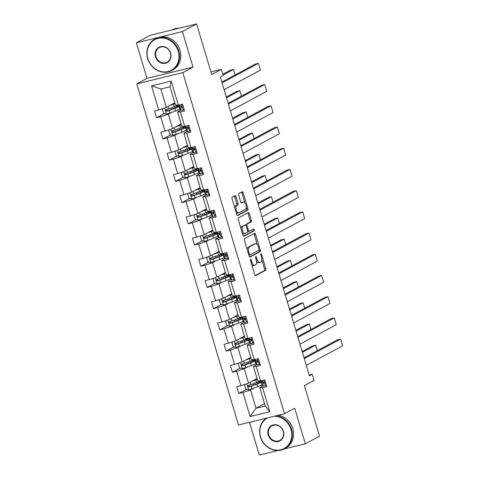 <?xml version="1.0" encoding="UTF-8"?>
<svg xmlns="http://www.w3.org/2000/svg" width="479" height="479" viewBox="0 0 479 479"><rect width="100%" height="100%" fill="white"/><g stroke="black" fill="none" stroke-linecap="round" stroke-linejoin="round"><path stroke-width="0.72" d="M250.565 259.325A0.982 0.431 76.3 0 0 250.457 260.468L254.684 274.647A1.401 0.617 76.3 0 0 255.57 275.712A1.401 0.617 76.3 0 0 255.636 275.682L265.659 270.3A1.401 0.617 76.3 0 0 265.821 268.665L261.594 254.487A0.982 0.431 76.3 0 0 260.971 253.744A0.982 0.431 76.3 0 0 260.923 253.762A0.982 0.431 76.3 0 0 260.81 254.906L261.36 256.738A4.479 1.97 76.3 0 1 260.851 261.965L260.013 262.414A4.479 1.97 76.3 0 1 259.804 262.498A4.479 1.97 76.3 0 1 256.96 259.103L256.415 257.271A0.982 0.431 76.3 0 0 255.792 256.528A0.982 0.431 76.3 0 0 255.744 256.546A0.982 0.431 76.3 0 0 255.636 257.69L256.181 259.522A4.479 1.97 76.3 0 1 255.672 264.749L254.84 265.198A4.479 1.97 76.3 0 1 254.63 265.282A4.479 1.97 76.3 0 1 251.78 261.887L251.236 260.049A0.982 0.431 76.3 0 0 250.613 259.307A0.982 0.431 76.3 0 0 250.565 259.325M284.053 448.997L305.321 443.805L319.499 436.183L304.422 385.607L314.062 380.422L312.218 374.237L309.153 374.985M249.517 422.286L259.289 455.05L277.856 450.511M136.395 42.817L146.993 78.37L193.025 67.126L182.427 31.572L136.395 42.817L150.574 35.195L196.606 23.95L211.682 74.526L221.328 69.347L210.898 71.892M182.427 31.572L196.606 23.95M235.991 196.671A1.401 0.617 76.3 0 0 235.099 195.612A1.401 0.617 76.3 0 0 235.039 195.636L232.225 197.144A1.401 0.617 76.3 0 0 232.064 198.779L236.758 214.526A1.401 0.617 76.3 0 0 237.65 215.586A1.401 0.617 76.3 0 0 237.716 215.562L247.739 210.179A1.401 0.617 76.3 0 0 247.894 208.545L243.2 192.798A1.401 0.617 76.3 0 0 242.314 191.738A1.401 0.617 76.3 0 0 242.248 191.762L238.853 193.588A1.401 0.617 76.3 0 0 238.692 195.222L240.703 201.958A1.401 0.617 76.3 0 0 241.59 203.018A1.401 0.617 76.3 0 0 241.656 202.994L243.338 202.09A3.742 1.647 76.3 0 1 243.518 202.024A3.742 1.647 76.3 0 1 245.949 205.066A3.742 1.647 76.3 0 1 245.47 209.227L238.871 212.778A3.742 1.647 76.3 0 1 238.698 212.844A3.742 1.647 76.3 0 1 236.261 209.802A3.742 1.647 76.3 0 1 236.74 205.635L237.841 205.042A1.401 0.617 76.3 0 0 238.003 203.413L235.991 196.671L234.746 196.977A1.401 0.617 76.3 0 0 234.243 196.061M221.328 69.347L223.172 75.532L220.334 77.059L309.386 375.764L312.218 374.237M193.025 67.126L182.816 72.61L284.508 413.736L238.476 424.981L136.784 83.855L182.816 72.61M305.321 443.805L294.717 408.252L284.508 413.736M244.595 238.65A1.401 0.617 76.3 0 0 244.44 240.284L249.134 256.031A1.401 0.617 76.3 0 0 250.02 257.091A1.401 0.617 76.3 0 0 250.086 257.067L260.109 251.685A1.401 0.617 76.3 0 0 260.271 250.05L255.576 234.303A1.401 0.617 76.3 0 0 254.684 233.243A1.401 0.617 76.3 0 0 254.618 233.267L244.595 238.65M242.949 235.279L238.255 219.532A1.401 0.617 76.3 0 1 238.41 217.897L248.433 212.514A1.401 0.617 76.3 0 1 248.499 212.49A1.401 0.617 76.3 0 1 249.385 213.55L251.397 220.286A1.401 0.617 76.3 0 1 251.236 221.921L247.176 224.106A1.401 0.617 76.3 0 0 247.014 225.741L248.35 230.213A1.401 0.617 76.3 0 0 249.236 231.273A1.401 0.617 76.3 0 0 249.302 231.243L253.535 228.974A0.982 0.431 76.3 0 1 253.583 228.956A0.982 0.431 76.3 0 1 254.217 229.752A0.982 0.431 76.3 0 1 254.092 230.842L243.901 236.315A1.401 0.617 76.3 0 1 243.835 236.339A1.401 0.617 76.3 0 1 242.949 235.279M178.362 105.129L175.518 105.129L170.045 86.771L171.189 81.065L178.362 105.129L182.529 104.111L184.559 110.912L180.385 111.93L184.684 126.342L188.852 125.324L190.882 132.12L186.714 133.138L191.007 147.55L195.175 146.532L197.204 153.328L193.037 154.352L197.33 168.764L201.497 167.74L203.527 174.542L199.36 175.559L203.653 189.971L207.82 188.954L209.85 195.749L205.683 196.767L209.976 211.179L214.143 210.161L216.173 216.963L212.005 217.981L216.298 232.393L220.466 231.375L222.496 238.171L218.328 239.189L222.621 253.601L226.789 252.583L228.818 259.378L224.651 260.396L228.944 274.808L233.111 273.79L235.141 280.592L230.974 281.61L235.267 296.022L239.434 295.004L241.464 301.8L237.297 302.818L241.59 317.23L245.757 316.212L247.787 323.008L243.619 324.026L247.912 338.437L252.08 337.42L254.109 344.221L249.942 345.239L254.235 359.651L258.403 358.633L260.432 365.429L256.265 366.447L260.558 380.859L264.725 379.841L266.755 386.637L262.588 387.661L269.761 411.724L250.104 416.526L242.931 392.463L238.764 393.481L236.734 386.679L240.901 385.661L236.608 371.249L232.441 372.267L230.411 365.471L234.578 364.453L230.285 350.041L226.118 351.059L224.088 344.263L228.255 343.245L223.962 328.834L219.795 329.851L217.765 323.05L221.933 322.032L217.64 307.62L213.472 308.638L211.443 301.842L215.61 300.824L211.317 286.412L207.15 287.43L205.12 280.634L209.287 279.616L204.994 265.204L200.827 266.222L198.797 259.42L202.964 258.403L198.671 243.991L194.504 245.008L192.474 238.213L196.641 237.195L192.348 222.783L188.181 223.801L186.151 217.005L190.319 215.981L186.026 201.569L181.858 202.593L179.829 195.791L183.996 194.773L179.703 180.361L175.536 181.379L173.506 174.584L177.673 173.566L173.38 159.154L169.207 160.172L167.183 153.37L171.35 152.352L167.057 137.94L162.884 138.958L160.86 132.162L165.027 131.144L160.734 116.732L156.561 117.75L154.537 110.954L158.705 109.936L151.532 85.867L171.189 81.065M181.146 124.013L172.638 128.588L168.339 114.176L171.62 112.409M168.339 114.176L160.734 116.732M172.638 128.588L165.027 131.144M184.684 126.342L181.84 126.336L177.547 111.924L180.385 111.93M180.828 110.164L177.547 111.924M187.475 145.221L178.96 149.795L174.661 135.383L177.943 133.623M174.661 135.383L167.057 137.94M178.96 149.795L171.35 152.352M191.007 147.55L188.163 147.55L183.87 133.138L186.714 133.138M187.151 131.372L183.87 133.138M193.797 166.435L185.283 171.009L180.984 156.597L184.265 154.831M180.984 156.597L173.38 159.154M185.283 171.009L177.673 173.566M197.33 168.764L194.486 168.758L190.193 154.346L193.037 154.352M193.474 152.579L190.193 154.346M200.12 187.642L191.606 192.217L187.307 177.805L190.594 176.038M187.307 177.805L179.703 180.361M191.606 192.217L183.996 194.773M203.653 189.971L200.809 189.965L196.516 175.553L199.36 175.559M199.797 173.793L196.516 175.553M206.443 208.85L197.929 213.424L193.63 199.013L196.917 197.252M193.63 199.013L186.026 201.569M197.929 213.424L190.319 215.981M209.976 211.179L207.132 211.179L202.839 196.767L205.683 196.767M206.12 195.001L202.839 196.767M212.766 230.064L204.252 234.638L199.953 220.226L203.24 218.46M199.953 220.226L192.348 222.783M204.252 234.638L196.641 237.195M216.298 232.393L213.454 232.387L209.161 217.975L212.005 217.981M212.442 216.209L209.161 217.975M219.089 251.271L210.574 255.846L206.275 241.434L209.562 239.668M206.275 241.434L198.671 243.991M210.574 255.846L202.964 258.403M222.621 253.601L219.777 253.595L215.484 239.183L218.328 239.189M218.765 237.422L215.484 239.183M225.411 272.485L216.897 277.054L212.598 262.642L215.885 260.881M212.598 262.642L204.994 265.204M216.897 277.054L209.287 279.616M228.944 274.808L226.1 274.808L221.807 260.396L224.651 260.396M225.088 258.63L221.807 260.396M231.734 293.693L223.22 298.267L218.921 283.855L222.208 282.089M218.921 283.855L211.317 286.412M223.22 298.267L215.61 300.824M235.267 296.022L232.423 296.016L228.13 281.604L230.974 281.61M231.411 279.844L228.13 281.604M238.057 314.901L229.543 319.475L225.244 305.063L228.531 303.303M225.244 305.063L217.64 307.62M229.543 319.475L221.933 322.032M241.59 317.23L238.746 317.23L234.453 302.818L237.297 302.818M237.734 301.052L234.453 302.818M244.38 336.114L235.866 340.689L231.567 326.277L234.854 324.511M231.567 326.277L223.962 328.834M235.866 340.689L228.255 343.245M247.912 338.437L245.068 338.437L240.775 324.026L243.619 324.026M244.056 322.259L240.775 324.026M250.703 357.322L242.188 361.896L237.889 347.485L241.177 345.718M237.889 347.485L230.285 350.041M242.188 361.896L234.578 364.453M254.235 359.651L251.391 359.645L247.098 345.233L249.942 345.239M250.379 343.473L247.098 345.233M257.025 378.53L248.511 383.104L244.212 368.692L247.499 366.932M244.212 368.692L236.608 371.249M248.511 383.104L240.901 385.661M260.558 380.859L257.72 380.859L253.421 366.447L256.265 366.447M256.702 364.681L253.421 366.447M264.522 403.683L256.008 408.258L250.535 389.906L253.822 388.14M250.535 389.906L242.931 392.463M250.104 416.526L256.008 408.258L265.216 406.006L259.744 387.655L262.588 387.661M146.993 78.37L136.784 83.855M170.045 86.771L160.842 89.022L166.315 107.38L174.823 102.805M263.025 385.888L259.744 387.655M265.216 406.006L269.761 411.724M166.315 107.38L158.705 109.936M151.532 85.867L160.842 89.022M246.607 389.265L238.764 393.481M240.284 368.052L232.441 372.267M233.962 346.844L226.118 351.059M227.639 325.636L219.795 329.851M221.316 304.422L213.472 308.638M214.993 283.215L207.15 287.43M208.67 262.007L200.827 266.222M202.348 240.793L194.504 245.008M196.025 219.586L188.181 223.801M189.702 198.372L181.858 202.593M183.379 177.164L175.536 181.379M177.056 155.956L169.207 160.172M170.734 134.743L162.884 138.958M164.411 113.535L156.561 117.75M251.685 264.6A4.479 1.97 76.3 0 0 253.385 265.582L254.63 265.282M256.546 261.336A4.479 1.97 76.3 0 0 258.564 262.803L259.804 262.498M255.187 275.563L264.414 270.605A1.401 0.617 76.3 0 0 264.576 268.97L261.768 259.546M257.325 244.655L254.331 234.608A1.401 0.617 76.3 0 0 253.828 233.692M249.637 256.948L258.864 251.984A1.401 0.617 76.3 0 0 259.025 250.355L258.959 250.134M249.475 254.145A0.982 0.431 76.3 0 0 250.098 254.888A0.982 0.431 76.3 0 0 250.146 254.87L258.941 250.146A0.982 0.431 76.3 0 0 259.049 249.002L258.474 247.062A4.479 1.97 76.3 0 0 255.63 243.673A4.479 1.97 76.3 0 0 255.421 243.751L249.409 246.984A4.479 1.97 76.3 0 0 248.9 252.211L249.475 254.145L248.631 254.349M250.098 254.888L248.882 255.187A0.982 0.431 76.3 0 0 248.9 255.175L250.05 254.894M255.63 243.673L254.385 243.973A4.479 1.97 76.3 0 0 254.175 244.056L255.421 243.751M247.248 249.709A4.479 1.97 76.3 0 1 248.164 247.284L254.175 244.056M245.643 225.172A1.401 0.617 76.3 0 1 245.931 224.412L249.996 222.226A1.401 0.617 76.3 0 0 250.152 220.591L248.146 213.856A1.401 0.617 76.3 0 0 247.643 212.939M247.697 231.501A1.401 0.617 76.3 0 0 247.99 231.573A1.401 0.617 76.3 0 0 248.056 231.549L249.164 231.279M243.452 236.195L252.846 231.147A0.982 0.431 76.3 0 0 253.038 230.405A0.982 0.431 76.3 0 0 252.673 229.435M242.955 226.375A3.742 1.647 76.3 0 0 242.476 230.537A3.742 1.647 76.3 0 0 244.907 233.578A3.742 1.647 76.3 0 0 245.086 233.512L247.409 232.261A1.401 0.617 76.3 0 0 247.565 230.627L246.236 226.16A1.401 0.617 76.3 0 0 245.344 225.1A1.401 0.617 76.3 0 0 245.278 225.124L241.709 226.675A3.742 1.647 76.3 0 0 240.949 228.585M242.308 233.141A3.742 1.647 76.3 0 0 243.667 233.884L244.907 233.578M244.17 225.393A1.401 0.617 76.3 0 0 244.104 225.399A1.401 0.617 76.3 0 0 244.039 225.429L245.278 225.124M241.709 226.675L244.039 225.429M234.74 207.754A3.742 1.647 76.3 0 1 235.5 205.94L236.596 205.347A1.401 0.617 76.3 0 0 236.758 203.713L234.746 196.977M236.147 212.466A3.742 1.647 76.3 0 0 237.452 213.149L238.698 212.844M243.518 202.024L242.272 202.324A3.742 1.647 76.3 0 0 242.093 202.395L243.338 202.09M241.2 202.874L242.093 202.395M244.817 202.701L241.955 193.103A1.401 0.617 76.3 0 0 241.458 192.187M237.261 215.442L246.493 210.485A1.401 0.617 76.3 0 0 246.649 208.85L246.224 207.419M245.476 384.128L244.577 384.972L245.793 389.05L248.691 389.804A3.778 0.383 -16.6 0 0 252.062 388.78L257.714 386.721A10.909 1.108 -16.6 0 0 262.019 384.853M251.792 381.344L255.69 379.925A10.909 1.108 -16.6 0 0 257.259 379.326M302.393 352.31L315.697 345.167L312.589 345.922L302.159 351.526M253.14 380.619L254.738 380.039A9.053 0.922 -16.6 0 0 257.181 379.063M260.372 380.859A10.909 1.108 163.4 0 1 256.457 382.505L250.804 384.565A3.778 0.383 163.4 0 1 248.433 385.326C247.547 386.152 247.709 386.697 248.924 386.954A3.778 0.383 -16.6 0 0 251.289 386.2L256.942 384.14A10.909 1.108 -16.6 0 0 261.827 381.697L262.013 382.32M261.396 381.518A10.909 1.108 -16.6 0 0 258.103 381.931L257.828 381.985M257.349 383.733L256.96 382.422A9.053 0.922 163.4 0 1 260.043 382.218A9.053 0.922 163.4 0 1 255.996 384.248L249.739 386.517L248.571 385.763M256.96 382.422L256.367 382.541M317.337 350.664L315.697 345.167M304.267 358.597L340.581 339.084L337.467 339.845L304.033 357.813M266.306 385.134L265.36 385.733A3.778 0.383 163.4 0 1 263.342 386.026L262.324 385.595A10.909 1.108 163.4 0 1 262.211 385.487L261.438 382.907A10.909 1.108 -16.6 0 0 261.558 383.008L262.576 383.44A3.778 0.383 -16.6 0 0 263.725 383.338L263.863 383.29M306.291 365.393L342.605 345.886L340.581 339.084M265.36 385.733L266.234 384.9M263.989 383.194L263.725 383.338C264.432 382.613 264.27 382.068 263.24 381.709A3.778 0.383 163.4 0 1 262.085 381.811L261.067 381.38A10.909 1.108 163.4 0 1 260.953 381.272L260.81 380.799M263.175 381.721A10.909 1.108 -16.6 0 0 261.438 382.907M264.186 382.829L263.312 382.464A9.053 0.922 163.4 0 1 263.216 382.374A9.053 0.922 163.4 0 1 263.773 381.841M267.569 417.874A17.4 15.526 -118.2 0 0 260.642 436.902A17.4 15.526 -118.2 0 0 280.76 449.781A17.4 15.526 -118.2 0 0 290.998 429.483A17.4 15.526 -118.2 0 0 274.431 416.197M276.138 415.784A17.825 15.909 61.8 0 1 291.537 429.304A17.825 15.909 61.8 0 1 284.424 448.805A17.825 15.909 61.8 0 1 260.438 436.902A17.825 15.909 61.8 0 1 266.234 418.203M268.228 435.046A8.7 7.76 61.8 0 1 273.347 424.897A8.7 7.76 61.8 0 1 283.406 431.339A8.7 7.76 61.8 0 1 278.287 441.488A8.7 7.76 61.8 0 1 268.228 435.046M283.203 431.339A8.269 7.383 -118.2 0 0 272.072 425.813A8.269 7.383 -118.2 0 0 268.773 434.866A8.269 7.383 -118.2 0 0 279.904 440.387A8.269 7.383 -118.2 0 0 283.203 431.339M278.329 415.245A17.825 15.909 61.8 0 1 292.789 428.633A17.825 15.909 61.8 0 1 285.676 448.134L284.424 448.805M147.879 58.66A17.4 15.526 -118.2 0 0 168.003 71.539A17.4 15.526 -118.2 0 0 178.236 51.241A17.4 15.526 -118.2 0 0 158.112 38.362A17.4 15.526 -118.2 0 0 147.879 58.66M178.781 51.061A17.825 15.909 61.8 0 1 171.668 70.563A17.825 15.909 61.8 0 1 147.676 58.66A17.825 15.909 61.8 0 1 154.789 39.158A17.825 15.909 61.8 0 1 178.781 51.061M155.471 56.803A8.7 7.76 61.8 0 1 160.585 46.655A8.7 7.76 61.8 0 1 170.65 53.097A8.7 7.76 61.8 0 1 165.53 63.246A8.7 7.76 61.8 0 1 155.471 56.803M170.446 53.097A8.269 7.383 -118.2 0 0 159.315 47.571A8.269 7.383 -118.2 0 0 156.01 56.624A8.269 7.383 -118.2 0 0 167.141 62.144A8.269 7.383 -118.2 0 0 170.446 53.097M154.789 39.158L156.04 38.488A17.825 15.909 61.8 0 1 180.026 50.391A17.825 15.909 61.8 0 1 172.913 69.892L171.668 70.563M172.416 29.86A17.825 15.909 61.8 0 1 175.38 29.135M171.817 30.009L171.919 29.949A17.825 15.909 61.8 0 1 179.044 28.243M239.153 362.914L238.255 363.765L239.47 367.842L242.368 368.596A3.778 0.383 -16.6 0 0 245.739 367.573L251.391 365.513A10.909 1.108 -16.6 0 0 255.696 363.645M245.47 360.13L249.367 358.711A10.909 1.108 -16.6 0 0 250.936 358.112M296.07 331.103L309.374 323.954L306.267 324.714L295.836 330.318M246.817 359.412L248.415 358.825A9.053 0.922 -16.6 0 0 250.858 357.849M254.05 359.651A10.909 1.108 163.4 0 1 250.134 361.298L244.482 363.357A3.778 0.383 163.4 0 1 242.111 364.112C241.224 364.938 241.386 365.483 242.596 365.746A3.778 0.383 -16.6 0 0 244.967 364.986L250.619 362.926A10.909 1.108 -16.6 0 0 255.505 360.489L255.69 361.112M255.073 360.31A10.909 1.108 -16.6 0 0 251.78 360.723L251.505 360.777M251.026 362.525L250.637 361.208A9.053 0.922 163.4 0 1 253.72 361.004A9.053 0.922 163.4 0 1 249.673 363.04L243.416 365.309L242.248 364.549M250.637 361.208L250.044 361.328M311.015 329.45L309.374 323.954M232.83 341.707L231.932 342.551L233.147 346.634L236.045 347.383A3.778 0.383 -16.6 0 0 239.416 346.359L245.068 344.299A10.909 1.108 -16.6 0 0 249.373 342.431M239.147 338.922L243.039 337.503A10.909 1.108 -16.6 0 0 244.613 336.905M289.747 309.895L303.051 302.746L299.944 303.506L289.514 309.111M240.494 338.198L242.093 337.617A9.053 0.922 -16.6 0 0 244.535 336.641M247.727 338.437A10.909 1.108 163.4 0 1 243.811 340.084L238.159 342.144A3.778 0.383 163.4 0 1 235.788 342.904C234.902 343.73 235.063 344.275 236.273 344.533A3.778 0.383 -16.6 0 0 238.644 343.778L244.296 341.719A10.909 1.108 -16.6 0 0 249.176 339.282L249.367 339.904M248.751 339.096A10.909 1.108 -16.6 0 0 245.458 339.515L245.182 339.569M244.703 341.317L244.314 340A9.053 0.922 163.4 0 1 247.398 339.797A9.053 0.922 163.4 0 1 243.35 341.832L237.093 344.096L235.925 343.341M244.314 340L243.721 340.12M304.692 308.242L303.051 302.746M297.944 337.384L334.258 317.876L331.145 318.637L297.71 336.599M259.983 363.926L259.037 364.519A3.778 0.383 163.4 0 1 257.019 364.812L256.002 364.381A10.909 1.108 163.4 0 1 255.888 364.279L255.115 361.693A10.909 1.108 -16.6 0 0 255.235 361.801L256.253 362.232A3.778 0.383 -16.6 0 0 257.403 362.13L257.54 362.076M299.968 344.185L336.282 324.672L334.258 317.876M259.037 364.519L259.911 363.693M257.666 361.986L257.403 362.13C258.109 361.4 257.947 360.855 256.918 360.495A3.778 0.383 163.4 0 1 255.762 360.597L254.744 360.172A10.909 1.108 163.4 0 1 254.63 360.064L254.487 359.591M256.852 360.507A10.909 1.108 -16.6 0 0 255.115 361.693M257.864 361.621L256.989 361.256A9.053 0.922 163.4 0 1 256.894 361.166A9.053 0.922 163.4 0 1 257.451 360.627M291.621 316.176L327.935 296.663L324.822 297.423L291.388 315.392M253.66 342.719L252.714 343.311A3.778 0.383 163.4 0 1 250.697 343.605L249.679 343.174A10.909 1.108 163.4 0 1 249.565 343.066L248.793 340.485A10.909 1.108 -16.6 0 0 248.912 340.593L249.93 341.024A3.778 0.383 -16.6 0 0 251.08 340.916L251.218 340.868M293.645 322.978L329.959 303.464L327.935 296.663M252.714 343.311L253.589 342.485M251.343 340.779L251.08 340.916C251.786 340.192 251.625 339.647 250.595 339.288A3.778 0.383 163.4 0 1 249.439 339.389L248.421 338.958A10.909 1.108 163.4 0 1 248.308 338.851L248.164 338.378M250.529 339.3A10.909 1.108 -16.6 0 0 248.793 340.485M251.541 340.413L250.667 340.042A9.053 0.922 163.4 0 1 250.571 339.952A9.053 0.922 163.4 0 1 251.128 339.419M226.507 320.499L225.609 321.343L226.824 325.421L229.722 326.175A3.778 0.383 -16.6 0 0 233.093 325.151L238.746 323.091A10.909 1.108 -16.6 0 0 243.051 321.223M232.824 317.715L236.716 316.296A10.909 1.108 -16.6 0 0 238.291 315.697M283.424 288.681L296.729 281.532L293.621 282.293L283.191 287.897M234.171 316.99L235.77 316.403A9.053 0.922 -16.6 0 0 238.213 315.433M241.404 317.23A10.909 1.108 163.4 0 1 237.488 318.876L231.836 320.936A3.778 0.383 163.4 0 1 229.465 321.696C228.579 322.523 228.74 323.068 229.95 323.325A3.778 0.383 -16.6 0 0 232.321 322.571L237.973 320.505A10.909 1.108 -16.6 0 0 242.853 318.068L243.045 318.691M242.428 317.888A10.909 1.108 -16.6 0 0 239.135 318.301L238.859 318.355M238.38 320.104L237.991 318.792A9.053 0.922 163.4 0 1 241.075 318.589A9.053 0.922 163.4 0 1 237.027 320.619L230.77 322.888L229.603 322.127M237.991 318.792L237.398 318.912M298.369 287.035L296.729 281.532M285.298 294.968L321.613 275.455L318.499 276.215L285.065 294.184M247.338 321.505L246.392 322.104A3.778 0.383 163.4 0 1 244.374 322.397L243.356 321.966A10.909 1.108 163.4 0 1 243.242 321.858L242.47 319.271A10.909 1.108 -16.6 0 0 242.59 319.379L243.607 319.81A3.778 0.383 -16.6 0 0 244.757 319.709L244.895 319.661M287.322 301.764L323.636 282.251L321.613 275.455M246.392 322.104L247.266 321.271M245.02 319.565L244.757 319.709C245.464 318.978 245.302 318.439 244.272 318.074A3.778 0.383 163.4 0 1 243.116 318.182L242.099 317.751A10.909 1.108 163.4 0 1 241.985 317.643L241.841 317.17M244.206 318.092A10.909 1.108 -16.6 0 0 242.47 319.271M245.218 319.2L244.344 318.834A9.053 0.922 163.4 0 1 244.248 318.745A9.053 0.922 163.4 0 1 244.805 318.212M220.184 299.285L219.286 300.135L220.502 304.213L223.4 304.961A3.778 0.383 -16.6 0 0 226.771 303.943L232.423 301.884A10.909 1.108 -16.6 0 0 236.728 300.01M226.501 296.501L230.393 295.082A10.909 1.108 -16.6 0 0 231.968 294.483M277.101 267.474L290.406 260.325L287.292 261.085L276.868 266.689M227.848 295.783L229.447 295.196A9.053 0.922 -16.6 0 0 231.89 294.22M235.081 296.022A10.909 1.108 163.4 0 1 231.165 297.669L225.513 299.728A3.778 0.383 163.4 0 1 223.142 300.483C222.256 301.309 222.418 301.854 223.627 302.117A3.778 0.383 -16.6 0 0 225.998 301.357L231.65 299.297A10.909 1.108 -16.6 0 0 236.53 296.86L236.722 297.483M236.105 296.681A10.909 1.108 -16.6 0 0 232.812 297.094L232.537 297.148M232.058 298.896L231.668 297.579A9.053 0.922 163.4 0 1 234.752 297.375A9.053 0.922 163.4 0 1 230.704 299.411L224.447 301.674L223.28 300.92M231.668 297.579L231.076 297.698M292.046 265.821L290.406 260.325M278.976 273.754L315.29 254.247L312.176 255.008L278.742 272.97M241.015 300.297L240.069 300.89A3.778 0.383 163.4 0 1 238.051 301.183L237.033 300.752A10.909 1.108 163.4 0 1 236.919 300.65L236.147 298.064A10.909 1.108 -16.6 0 0 236.267 298.172L237.279 298.603A3.778 0.383 -16.6 0 0 238.434 298.501L238.572 298.447M280.999 280.556L317.314 261.043L315.29 254.247M240.069 300.89L240.943 300.064M238.698 298.357L238.434 298.501C239.141 297.77 238.973 297.225 237.949 296.866A3.778 0.383 163.4 0 1 236.794 296.968L235.776 296.537A10.909 1.108 163.4 0 1 235.662 296.435L235.518 295.956M237.883 296.878A10.909 1.108 -16.6 0 0 236.147 298.064M238.895 297.992L238.021 297.621A9.053 0.922 163.4 0 1 237.925 297.537A9.053 0.922 163.4 0 1 238.482 296.998M213.862 278.077L212.963 278.922L214.179 283.005L217.077 283.754A3.778 0.383 -16.6 0 0 220.448 282.73L226.1 280.67A10.909 1.108 -16.6 0 0 230.405 278.802M220.178 275.293L224.07 273.874A10.909 1.108 -16.6 0 0 225.645 273.275M270.779 246.266L284.083 239.117L280.969 239.877L270.545 245.476M221.526 274.569L223.124 273.988A9.053 0.922 -16.6 0 0 225.567 273.012M228.758 274.808A10.909 1.108 163.4 0 1 224.843 276.455L219.19 278.515A3.778 0.383 163.4 0 1 216.819 279.275C215.933 280.101 216.095 280.646 217.304 280.904A3.778 0.383 -16.6 0 0 219.675 280.149L225.328 278.089A10.909 1.108 -16.6 0 0 230.207 275.647L230.399 276.269M229.782 275.467A10.909 1.108 -16.6 0 0 226.489 275.886L226.214 275.94M225.735 277.688L225.346 276.371A9.053 0.922 163.4 0 1 228.429 276.167A9.053 0.922 163.4 0 1 224.382 278.203L218.125 280.466L216.957 279.712M225.346 276.371L224.753 276.491M285.724 244.613L284.083 239.117M272.653 252.547L308.967 233.034L305.853 233.794L272.419 251.762M234.692 279.089L233.746 279.682A3.778 0.383 163.4 0 1 231.728 279.976L230.71 279.544A10.909 1.108 163.4 0 1 230.597 279.437L229.824 276.856A10.909 1.108 -16.6 0 0 229.944 276.964L230.956 277.389A3.778 0.383 -16.6 0 0 232.111 277.287L232.249 277.239M274.677 259.343L310.991 239.835L308.967 233.034M233.746 279.682L234.62 278.85M232.375 277.149L232.111 277.287C232.818 276.563 232.65 276.018 231.626 275.659A3.778 0.383 163.4 0 1 230.471 275.76L229.453 275.329A10.909 1.108 163.4 0 1 229.339 275.221L229.196 274.748M231.561 275.67A10.909 1.108 -16.6 0 0 229.824 276.856M232.566 276.784L231.698 276.413A9.053 0.922 163.4 0 1 231.602 276.323A9.053 0.922 163.4 0 1 232.159 275.79M207.539 256.864L206.641 257.714L207.856 261.791L210.748 262.546A3.778 0.383 -16.6 0 0 214.125 261.522L219.777 259.462A10.909 1.108 -16.6 0 0 224.082 257.594M213.856 254.08L217.747 252.661A10.909 1.108 -16.6 0 0 219.322 252.068M264.456 225.052L277.76 217.903L274.647 218.663L264.222 224.268M215.203 253.361L216.801 252.774A9.053 0.922 -16.6 0 0 219.244 251.804M222.436 253.601A10.909 1.108 163.4 0 1 218.52 255.247L212.868 257.307A3.778 0.383 163.4 0 1 210.497 258.061C209.61 258.894 209.772 259.432 210.982 259.696A3.778 0.383 -16.6 0 0 213.353 258.941L219.005 256.876A10.909 1.108 -16.6 0 0 223.885 254.439M223.459 254.259A10.909 1.108 -16.6 0 0 220.166 254.672L219.891 254.726M219.412 256.475L219.017 255.163A9.053 0.922 163.4 0 1 222.106 254.954A9.053 0.922 163.4 0 1 218.059 256.989L211.802 259.259L210.634 258.498M219.017 255.163L218.43 255.283M279.401 223.406L277.76 217.903M266.33 231.339L302.644 211.826L299.531 212.586L266.096 230.555M228.369 257.876L227.423 258.468A3.778 0.383 163.4 0 1 225.405 258.768L224.388 258.337A10.909 1.108 163.4 0 1 224.274 258.229L223.501 255.642A10.909 1.108 -16.6 0 0 223.621 255.75L224.633 256.181A3.778 0.383 -16.6 0 0 225.789 256.079L225.926 256.026M268.354 238.135L304.668 218.622L302.644 211.826M227.423 258.468L228.297 257.642M226.052 255.936L225.789 256.079C226.495 255.349 226.328 254.81 225.304 254.445A3.778 0.383 163.4 0 1 224.148 254.553L223.13 254.121A10.909 1.108 163.4 0 1 223.016 254.014L222.873 253.541M225.238 254.457A10.909 1.108 -16.6 0 0 223.501 255.642M226.244 255.57L225.375 255.205A9.053 0.922 163.4 0 1 225.28 255.115A9.053 0.922 163.4 0 1 225.837 254.583M201.216 235.656L200.318 236.506L201.533 240.584L204.425 241.332A3.778 0.383 -16.6 0 0 207.802 240.314L213.454 238.255A10.909 1.108 -16.6 0 0 217.759 236.381M207.533 232.872L211.425 231.453A10.909 1.108 -16.6 0 0 212.999 230.854M258.133 203.844L271.437 196.695L268.324 197.456L257.9 203.06M208.88 232.147L210.479 231.567A9.053 0.922 -16.6 0 0 212.921 230.591M216.113 232.393A10.909 1.108 163.4 0 1 212.197 234.039L206.545 236.099A3.778 0.383 163.4 0 1 204.174 236.854C203.288 237.68 203.449 238.225 204.659 238.488A3.778 0.383 -16.6 0 0 207.03 237.728L212.682 235.668A10.909 1.108 -16.6 0 0 217.562 233.231L217.753 233.854M217.137 233.051A10.909 1.108 -16.6 0 0 213.844 233.465L213.568 233.518M213.089 235.267L212.694 233.95A9.053 0.922 163.4 0 1 215.784 233.746A9.053 0.922 163.4 0 1 211.736 235.782L205.479 238.045L204.311 237.291M212.694 233.95L212.107 234.069M273.078 202.192L271.437 196.695M260.007 210.125L296.321 190.618L293.208 191.378L259.774 209.341M222.046 236.668L221.1 237.261A3.778 0.383 163.4 0 1 219.083 237.554L218.065 237.123A10.909 1.108 163.4 0 1 217.951 237.015L217.179 234.435A10.909 1.108 -16.6 0 0 217.298 234.542L218.31 234.973A3.778 0.383 -16.6 0 0 219.466 234.866L219.604 234.818M262.031 216.927L298.345 197.414L296.321 190.618M221.1 237.261L221.975 236.434M219.729 234.728L219.466 234.866C220.172 234.141 220.005 233.596 218.981 233.237A3.778 0.383 163.4 0 1 217.825 233.339L216.807 232.908A10.909 1.108 163.4 0 1 216.694 232.806L216.55 232.327M218.915 233.249A10.909 1.108 -16.6 0 0 217.179 234.435M219.921 234.363L219.053 233.992A9.053 0.922 163.4 0 1 218.957 233.908A9.053 0.922 163.4 0 1 219.514 233.369M194.893 214.448L193.995 215.293L195.21 219.376L198.102 220.124A3.778 0.383 -16.6 0 0 201.479 219.101L207.132 217.041A10.909 1.108 -16.6 0 0 211.437 215.173M201.21 211.664L205.102 210.245A10.909 1.108 -16.6 0 0 206.677 209.646M251.81 182.637L265.115 175.488L262.001 176.248L251.577 181.846M202.557 210.94L204.156 210.359A9.053 0.922 -16.6 0 0 206.599 209.383M209.79 211.179A10.909 1.108 163.4 0 1 205.874 212.826L200.222 214.885A3.778 0.383 163.4 0 1 197.851 215.646C196.965 216.472 197.126 217.017 198.336 217.274A3.778 0.383 -16.6 0 0 200.707 216.52L206.359 214.46A10.909 1.108 -16.6 0 0 211.239 212.017L211.425 212.64M210.814 211.838A10.909 1.108 -16.6 0 0 207.521 212.251L207.245 212.311M206.766 214.059L206.371 212.742A9.053 0.922 163.4 0 1 209.461 212.538A9.053 0.922 163.4 0 1 205.413 214.574L199.156 216.837L197.989 216.083M206.371 212.742L205.778 212.862M266.755 180.984L265.115 175.488M253.684 188.918L289.999 169.404L286.885 170.165L253.451 188.133M215.724 215.46L214.778 216.053A3.778 0.383 163.4 0 1 212.76 216.346L211.742 215.915A10.909 1.108 163.4 0 1 211.628 215.807L210.856 213.227A10.909 1.108 -16.6 0 0 210.976 213.329L211.987 213.76A3.778 0.383 -16.6 0 0 213.143 213.658L213.281 213.61M255.708 195.713L292.022 176.206L289.999 169.404M214.778 216.053L215.652 215.221M213.406 213.514L213.143 213.658C213.844 212.933 213.682 212.389 212.658 212.029A3.778 0.383 163.4 0 1 211.502 212.131L210.485 211.7A10.909 1.108 163.4 0 1 210.371 211.592L210.227 211.119M212.592 212.041A10.909 1.108 -16.6 0 0 210.856 213.227M213.598 213.155L212.73 212.784A9.053 0.922 163.4 0 1 212.634 212.694A9.053 0.922 163.4 0 1 213.191 212.161M188.57 193.235L187.672 194.085L188.888 198.162L191.78 198.917A3.778 0.383 -16.6 0 0 195.157 197.893L200.809 195.833A10.909 1.108 -16.6 0 0 205.114 193.965M194.887 190.45L198.779 189.031A10.909 1.108 -16.6 0 0 200.354 188.439M245.488 161.423L258.792 154.274L255.678 155.034L245.254 160.639M196.234 189.732L197.833 189.145A9.053 0.922 -16.6 0 0 200.276 188.169M203.467 189.971A10.909 1.108 163.4 0 1 199.551 191.618L193.899 193.678A3.778 0.383 163.4 0 1 191.528 194.432C190.636 195.264 190.804 195.803 192.013 196.067A3.778 0.383 -16.6 0 0 194.384 195.306L200.036 193.247A10.909 1.108 -16.6 0 0 204.916 190.81L205.102 191.432M204.491 190.63A10.909 1.108 -16.6 0 0 201.198 191.043L200.923 191.097M200.444 192.845L200.048 191.534A9.053 0.922 163.4 0 1 203.138 191.325A9.053 0.922 163.4 0 1 199.09 193.36L192.833 195.63L191.666 194.869M200.048 191.534L199.456 191.648M260.432 159.776L258.792 154.274M182.248 172.027L181.349 172.877L182.565 176.955L185.457 177.703A3.778 0.383 -16.6 0 0 188.834 176.685L194.486 174.619A10.909 1.108 -16.6 0 0 198.791 172.751M188.564 169.243L192.456 167.824A10.909 1.108 -16.6 0 0 194.031 167.225M239.165 140.215L252.469 133.066L249.355 133.827L238.931 139.431M189.912 168.518L191.51 167.937A9.053 0.922 -16.6 0 0 193.953 166.961M197.144 168.764A10.909 1.108 163.4 0 1 193.229 170.404L187.576 172.47A3.778 0.383 163.4 0 1 185.205 173.224C184.313 174.051 184.481 174.596 185.69 174.859A3.778 0.383 -16.6 0 0 188.061 174.099L193.714 172.039A10.909 1.108 -16.6 0 0 198.593 169.602L198.779 170.225M198.168 169.422A10.909 1.108 -16.6 0 0 194.875 169.835L194.6 169.889M194.121 171.638L193.726 170.32A9.053 0.922 163.4 0 1 196.815 170.117A9.053 0.922 163.4 0 1 192.768 172.153L186.511 174.416L185.343 173.661M193.726 170.32L193.133 170.44M254.109 138.563L252.469 133.066M175.925 150.819L175.027 151.663L176.242 155.741L179.134 156.495A3.778 0.383 -16.6 0 0 182.511 155.471L188.163 153.412A10.909 1.108 -16.6 0 0 192.468 151.544M182.242 148.035L186.133 146.616A10.909 1.108 -16.6 0 0 187.708 146.017M232.842 119.002L246.146 111.858L243.033 112.619L232.608 118.217M183.589 147.31L185.187 146.73A9.053 0.922 -16.6 0 0 187.63 145.754M190.822 147.55A10.909 1.108 163.4 0 1 186.906 149.197L181.254 151.256A3.778 0.383 163.4 0 1 178.883 152.017C177.99 152.843 178.158 153.388 179.368 153.645A3.778 0.383 -16.6 0 0 181.739 152.891L187.391 150.831A10.909 1.108 -16.6 0 0 192.271 148.388L192.456 149.011M191.845 148.209A10.909 1.108 -16.6 0 0 188.552 148.622L188.277 148.682M187.798 150.424L187.403 149.113A9.053 0.922 163.4 0 1 190.492 148.909A9.053 0.922 163.4 0 1 186.445 150.945L180.188 153.208L179.02 152.454M187.403 149.113L186.81 149.232M247.787 117.355L246.146 111.858M247.362 167.71L283.676 148.197L280.562 148.957L247.128 166.92M209.401 194.246L208.455 194.839A3.778 0.383 163.4 0 1 206.437 195.133L205.419 194.708A10.909 1.108 163.4 0 1 205.305 194.6L204.533 192.013A10.909 1.108 -16.6 0 0 204.647 192.121L205.665 192.552A3.778 0.383 -16.6 0 0 206.82 192.45L206.958 192.396M249.385 174.506L285.7 154.992L283.676 148.197M208.455 194.839L209.329 194.013M207.084 192.307L206.82 192.45C207.521 191.72 207.359 191.175 206.335 190.816A3.778 0.383 163.4 0 1 205.18 190.923L204.162 190.492A10.909 1.108 163.4 0 1 204.048 190.385L203.904 189.912M206.269 190.828A10.909 1.108 -16.6 0 0 204.533 192.013M207.275 191.941L206.407 191.576A9.053 0.922 163.4 0 1 206.311 191.486A9.053 0.922 163.4 0 1 206.868 190.953M241.039 146.496L277.347 126.989L274.239 127.743L240.805 145.712M203.078 173.039L202.132 173.632A3.778 0.383 163.4 0 1 200.114 173.925L199.096 173.494A10.909 1.108 163.4 0 1 198.983 173.386L198.21 170.805A10.909 1.108 -16.6 0 0 198.324 170.913L199.342 171.344A3.778 0.383 -16.6 0 0 200.497 171.237L200.635 171.189M243.063 153.298L279.377 133.785L277.347 126.989M202.132 173.632L203.006 172.805M200.761 171.099L200.497 171.237C201.198 170.512 201.036 169.967 200.012 169.608A3.778 0.383 163.4 0 1 198.857 169.71L197.839 169.279A10.909 1.108 163.4 0 1 197.725 169.171L197.582 168.698M199.947 169.62A10.909 1.108 -16.6 0 0 198.21 170.805M200.952 170.734L200.084 170.362A9.053 0.922 163.4 0 1 199.988 170.279A9.053 0.922 163.4 0 1 200.545 169.74M234.716 125.288L271.024 105.775L267.917 106.536L234.482 124.504M196.755 151.825L195.809 152.424A3.778 0.383 163.4 0 1 193.791 152.717L192.774 152.286A10.909 1.108 163.4 0 1 192.654 152.178L191.887 149.598A10.909 1.108 -16.6 0 0 192.001 149.699L193.019 150.131A3.778 0.383 -16.6 0 0 194.175 150.029L194.312 149.981M236.74 132.084L273.054 112.577L271.024 105.775M195.809 152.424L196.683 151.592M194.438 149.885L194.175 150.029C194.875 149.304 194.713 148.759 193.69 148.4A3.778 0.383 163.4 0 1 192.534 148.502L191.516 148.071A10.909 1.108 163.4 0 1 191.402 147.963L191.259 147.49M193.624 148.412A10.909 1.108 -16.6 0 0 191.887 149.598M194.63 149.52L193.761 149.155A9.053 0.922 163.4 0 1 193.666 149.065A9.053 0.922 163.4 0 1 194.223 148.532M169.602 129.605L168.704 130.456L169.919 134.533L172.811 135.288A3.778 0.383 -16.6 0 0 176.188 134.264L181.84 132.204A10.909 1.108 -16.6 0 0 186.145 130.336M175.919 126.821L179.811 125.402A10.909 1.108 -16.6 0 0 181.385 124.803M226.519 97.794L239.823 90.645L236.71 91.405L226.286 97.009M177.266 126.103L178.865 125.516A9.053 0.922 -16.6 0 0 181.307 124.54M184.499 126.342A10.909 1.108 163.4 0 1 180.583 127.989L174.931 130.048A3.778 0.383 163.4 0 1 172.56 130.803C171.668 131.635 171.835 132.174 173.045 132.438A3.778 0.383 -16.6 0 0 175.416 131.677L181.068 129.617A10.909 1.108 -16.6 0 0 185.948 127.18L186.133 127.803M185.523 127.001A10.909 1.108 -16.6 0 0 182.23 127.414L181.954 127.468M181.475 129.216L181.08 127.899A9.053 0.922 163.4 0 1 184.17 127.695A9.053 0.922 163.4 0 1 180.122 129.731L173.865 132L172.697 131.24M181.08 127.899L180.487 128.019M241.464 96.141L239.823 90.645M228.393 104.081L264.701 84.567L261.594 85.328L228.16 103.29M190.432 130.617L189.486 131.21A3.778 0.383 163.4 0 1 187.469 131.503L186.451 131.072A10.909 1.108 163.4 0 1 186.331 130.971L185.565 128.384A10.909 1.108 -16.6 0 0 185.678 128.492L186.696 128.923A3.778 0.383 -16.6 0 0 187.852 128.821L187.99 128.767M230.417 110.877L266.731 91.363L264.701 84.567M189.486 131.21L190.361 130.384M188.115 128.677L187.852 128.821C188.552 128.091 188.391 127.546 187.367 127.186A3.778 0.383 163.4 0 1 186.211 127.288L185.193 126.863A10.909 1.108 163.4 0 1 185.08 126.755L184.936 126.282M187.301 127.198A10.909 1.108 -16.6 0 0 185.565 128.384M188.307 128.312L187.439 127.947A9.053 0.922 163.4 0 1 187.343 127.857A9.053 0.922 163.4 0 1 187.9 127.324M163.279 108.398L162.381 109.248L163.596 113.325L166.488 114.074A3.778 0.383 -16.6 0 0 169.865 113.05L175.518 110.99A10.909 1.108 -16.6 0 0 179.823 109.122M169.596 105.614L173.488 104.194A10.909 1.108 -16.6 0 0 175.063 103.596M223.034 75.059L233.501 69.437L230.387 70.197L222.795 74.275M170.937 104.889L172.542 104.308A9.053 0.922 -16.6 0 0 174.985 103.332M178.176 105.129A10.909 1.108 163.4 0 1 174.26 106.775L168.608 108.841A3.778 0.383 163.4 0 1 166.237 109.595C165.345 110.421 165.506 110.966 166.722 111.224A3.778 0.383 -16.6 0 0 169.093 110.469L174.745 108.41A10.909 1.108 -16.6 0 0 179.625 105.973L179.811 106.595M179.2 105.787A10.909 1.108 -16.6 0 0 175.901 106.206L175.631 106.26M175.152 108.009L174.757 106.691A9.053 0.922 163.4 0 1 177.847 106.488A9.053 0.922 163.4 0 1 173.799 108.523L167.542 110.787L166.375 110.032M174.757 106.691L174.164 106.811M235.135 74.934L233.501 69.437M222.07 82.867L258.379 63.354L255.271 64.114L221.837 82.083M184.11 109.41L183.164 110.002A3.778 0.383 163.4 0 1 181.146 110.296L180.128 109.865A10.909 1.108 163.4 0 1 180.008 109.757L179.242 107.176A10.909 1.108 -16.6 0 0 179.356 107.284L180.373 107.715A3.778 0.383 -16.6 0 0 181.529 107.607L181.667 107.559M224.094 89.669L260.408 70.156L258.379 63.354M183.164 110.002L184.038 109.176M181.792 107.47L181.529 107.607C182.23 106.883 182.068 106.338 181.044 105.979A3.778 0.383 163.4 0 1 179.888 106.081L178.871 105.649A10.909 1.108 163.4 0 1 178.757 105.542L178.613 105.069M180.978 105.991A10.909 1.108 -16.6 0 0 179.242 107.176M181.984 107.104L181.116 106.733A9.053 0.922 163.4 0 1 181.02 106.643A9.053 0.922 163.4 0 1 181.577 106.11M250.942 262.091L251.78 261.887M255.582 257.474L256.415 257.271M256.115 259.307L256.96 259.103M260.762 254.69L261.594 254.487M264.576 268.97L265.821 268.665M264.414 270.605L265.659 270.3M250.403 260.253L251.236 260.049M254.331 234.608L255.576 234.303M259.025 250.355L260.271 250.05M258.864 251.984L260.109 251.685M248.164 247.284L249.409 246.984M248.056 252.415L248.9 252.211M248.146 213.856L249.385 213.55M250.152 220.591L251.397 220.286M249.996 222.226L251.236 221.921M245.931 224.412L247.176 224.106M246.164 225.95L247.014 225.741M247.505 230.417L248.35 230.213M252.846 231.147L254.092 230.842M236.758 203.713L238.003 203.413M236.596 205.347L237.841 205.042M235.5 205.94L236.74 205.635M241.955 193.103L243.2 192.798M246.649 208.85L247.894 208.545M246.493 210.485L247.739 210.179M246.799 383.685L248.613 389.786M256.942 384.14L257.714 386.721M255.241 384.523L254.816 383.104M256.091 379.518L255.966 379.099M255.69 379.925L256.457 382.505M251.289 386.2L252.062 388.78M250.11 382.248L250.804 384.565M249.739 386.517L248.924 386.954M265.414 385.679L263.743 380.081M261.067 381.38L260.893 380.781M262.324 385.595L261.558 383.008M262.085 381.811L261.72 380.577M263.342 386.026L262.576 383.44M240.476 362.471L242.29 368.573M250.619 362.926L251.391 365.513M248.918 363.316L248.493 361.896M249.769 358.31L249.643 357.891M249.367 358.711L250.134 361.298M244.967 364.986L245.739 367.573M243.787 361.034L244.482 363.357M243.416 365.309L242.596 365.746M234.153 341.264L235.967 347.365M244.296 341.719L245.068 344.299M242.596 342.108L242.17 340.683M243.446 337.102L243.32 336.677M243.039 337.503L243.811 340.084M238.644 343.778L239.416 346.359M237.464 339.827L238.159 342.144M237.093 344.096L236.273 344.533M259.091 364.471L257.421 358.873M254.744 360.172L254.571 359.567M256.002 364.381L255.235 361.801M255.762 360.597L255.397 359.364M257.019 364.812L256.253 362.232M252.768 343.263L251.098 337.665M248.421 338.958L248.248 338.36M249.679 343.174L248.912 340.593M249.439 339.389L249.074 338.156M250.697 343.605L249.93 341.024M227.83 320.05L229.645 326.157M237.973 320.505L238.746 323.091M236.273 320.894L235.848 319.475M237.123 315.889L236.997 315.469M236.716 316.296L237.488 318.876M232.321 322.571L233.093 325.151M231.141 318.613L231.836 320.936M230.77 322.888L229.95 323.325M246.44 322.05L244.775 316.451M242.099 317.751L241.925 317.152M243.356 321.966L242.59 319.379M243.116 318.182L242.751 316.948M244.374 322.397L243.607 319.81M221.508 298.842L223.322 304.943M231.65 299.297L232.423 301.884M229.95 299.686L229.525 298.261M230.8 294.681L230.674 294.262M230.393 295.082L231.165 297.669M225.998 301.357L226.771 303.943M224.819 297.405L225.513 299.728M224.447 301.674L223.627 302.117M240.117 300.842L238.452 295.244M235.776 296.537L235.596 295.938M237.033 300.752L236.267 298.172M236.794 296.968L236.428 295.735M238.051 301.183L237.279 298.603M215.185 277.634L216.999 283.736M225.328 278.089L226.1 280.67M223.627 278.479L223.202 277.054M224.477 273.473L224.352 273.048M224.07 273.874L224.843 276.455M219.675 280.149L220.448 282.73M218.496 276.197L219.19 278.515M218.125 280.466L217.304 280.904M233.794 279.634L232.129 274.03M229.453 275.329L229.273 274.73M230.71 279.544L229.944 276.964M230.471 275.76L230.106 274.527M231.728 279.976L230.956 277.389M208.856 256.421L210.676 262.528M219.005 256.876L219.777 259.462M217.304 257.265L216.879 255.846M218.155 252.259L218.029 251.84M217.747 252.661L218.52 255.247M213.353 258.941L214.125 261.522M212.173 254.984L212.868 257.307M211.802 259.259L210.982 259.696M227.471 258.421L225.807 252.822M223.13 254.121L222.951 253.517M224.388 258.337L223.621 255.75M224.148 254.553L223.783 253.319M225.405 258.768L224.633 256.181M202.533 235.213L204.353 241.314M212.682 235.668L213.454 238.255M210.982 236.057L210.556 234.632M211.832 231.052L211.706 230.633M211.425 231.453L212.197 234.039M207.03 237.728L207.802 240.314M205.85 233.776L206.545 236.099M205.479 238.045L204.659 238.488M221.148 237.213L219.484 231.614M216.807 232.908L216.628 232.309M218.065 237.123L217.298 234.542M217.825 233.339L217.46 232.105M219.083 237.554L218.31 234.973M196.21 214.005L198.031 220.106M206.359 214.46L207.132 217.041M204.659 214.843L204.234 213.424M205.509 209.844L205.383 209.419M205.102 210.245L205.874 212.826M200.707 216.52L201.479 219.101M199.527 212.568L200.222 214.885M199.156 216.837L198.336 217.274M214.826 216.005L213.161 210.401M210.485 211.7L210.305 211.101M211.742 215.915L210.976 213.329M211.502 212.131L211.137 210.898M212.76 216.346L211.987 213.76M189.888 192.792L191.708 198.899M200.036 193.247L200.809 195.833M198.336 193.636L197.911 192.217M199.186 188.63L199.06 188.211M198.779 189.031L199.551 191.618M194.384 195.306L195.157 197.893M193.205 191.355L193.899 193.678M192.833 195.63L192.013 196.067M183.565 171.584L185.385 177.685M193.714 172.039L194.486 174.619M192.013 172.428L191.588 171.003M192.863 167.422L192.738 167.003M192.456 167.824L193.229 170.404M188.061 174.099L188.834 176.685M186.882 170.147L187.576 172.47M186.511 174.416L185.69 174.859M177.242 150.376L179.062 156.477M187.391 150.831L188.163 153.412M185.69 151.214L185.265 149.795M186.541 146.215L186.415 145.79M186.133 146.616L186.906 149.197M181.739 152.891L182.511 155.471M180.559 148.939L181.254 151.256M180.188 153.208L179.368 153.645M208.503 194.791L206.838 189.193M204.162 190.492L203.982 189.888M205.419 194.708L204.647 192.121M205.18 190.923L204.814 189.69M206.437 195.133L205.665 192.552M202.18 173.584L200.515 167.985M197.839 169.279L197.659 168.68M199.096 173.494L198.324 170.913M198.857 169.71L198.492 168.476M200.114 173.925L199.342 171.344M195.857 152.37L194.193 146.772M191.516 148.071L191.337 147.472M192.774 152.286L192.001 149.699M192.534 148.502L192.169 147.269M193.791 152.717L193.019 150.131M170.919 129.162L172.739 135.27M181.068 129.617L181.84 132.204M179.368 130.007L178.942 128.588M180.218 125.001L180.092 124.582M179.811 125.402L180.583 127.989M175.416 131.677L176.188 134.264M174.236 127.725L174.931 130.048M173.865 132L173.045 132.438M189.534 131.162L187.87 125.564M185.193 126.863L185.014 126.258M186.451 131.072L185.678 128.492M186.211 127.288L185.846 126.061M187.469 131.503L186.696 128.923M164.596 107.955L166.417 114.056M174.745 108.41L175.518 110.99M173.045 108.799L172.62 107.374M173.895 103.793L173.769 103.368M173.488 104.194L174.26 106.775M169.093 110.469L169.865 113.05M167.913 106.518L168.608 108.841M167.542 110.787L166.722 111.224M183.212 109.954L181.541 104.356M178.871 105.649L178.691 105.051M180.128 109.865L179.356 107.284M179.888 106.081L179.523 104.847M181.146 110.296L180.373 107.715M247.99 231.573L249.236 231.273M244.104 225.399L245.344 225.1M253.187 383.697L253.613 385.122M246.865 362.489L247.284 363.908M240.542 341.282L240.961 342.701M234.219 320.068L234.638 321.493M227.896 298.86L228.315 300.279M221.573 277.646L221.993 279.071M224.076 255.062L223.891 254.439M215.251 256.439L215.67 257.864M208.928 235.231L209.347 236.65M202.605 214.017L203.024 215.442M196.282 192.809L196.701 194.229M189.953 171.602L190.379 173.021M183.631 150.388L184.056 151.813M177.308 129.18L177.733 130.599M170.985 107.973L171.41 109.392"/></g></svg>
